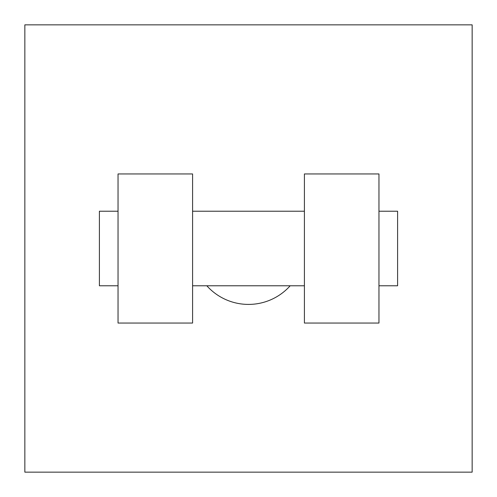 <?xml version="1.0" encoding="UTF-8"?>
<svg xmlns="http://www.w3.org/2000/svg" width="497" height="497" viewBox="0 0 497 497"><rect width="100%" height="100%" fill="white"/><g stroke="black" fill="none" stroke-linecap="round" stroke-linejoin="round"><path stroke-width="0.75" d="M206.827 285.775A55.912 55.912 0 0 0 290.173 285.775M472.15 24.85L472.15 472.15L24.85 472.15L24.85 24.85L472.15 24.85M304.412 173.95L304.412 323.05L378.962 323.05L378.962 173.95L304.412 173.95M192.587 323.05L192.587 173.95L118.037 173.95L118.037 323.05L192.587 323.05M378.962 285.775L397.6 285.775L397.6 211.225L378.962 211.225M118.037 211.225L99.4 211.225L99.4 285.775L118.037 285.775M304.412 211.225L192.587 211.225M304.412 285.775L192.587 285.775"/></g></svg>

